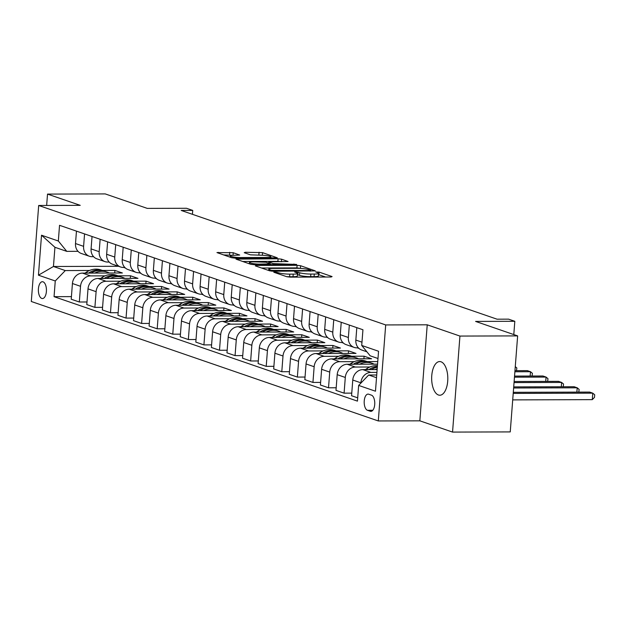 <?xml version="1.0" encoding="UTF-8"?>
<svg xmlns="http://www.w3.org/2000/svg" width="626" height="626" viewBox="0 0 626 626"><rect width="100%" height="100%" fill="white"/><g stroke="black" fill="none" stroke-linecap="round" stroke-linejoin="round"><path stroke-width="0.94" d="M274.524 271.942L273.797 272.24L286.786 276.715L290.276 277.13L331.052 277.005L332.093 276.575L319.103 272.099L315.715 271.966L317.609 272.686A8.263 1.189 4.4 0 1 318.603 273.343A8.263 1.189 4.4 0 1 314.275 274.055L310.879 274.071A8.263 1.189 4.4 0 1 299.713 272.74L295.589 271.872L294.643 272.028L296.544 272.756A8.263 1.189 4.4 0 1 297.53 273.405A8.263 1.189 4.4 0 1 293.211 274.125L289.807 274.133A8.263 1.189 4.4 0 1 278.648 272.811L274.524 271.942M438.458 395.006A16.832 8.075 -90.2 0 0 439.788 395.233A16.832 8.075 -90.2 0 0 447.786 379.763A16.832 8.075 -90.2 0 0 441.017 361.789A16.832 8.075 -90.2 0 0 439.687 361.562A16.832 8.075 -90.2 0 0 431.682 377.032A16.832 8.075 -90.2 0 0 438.458 395.006M41.77 298.438A8.42 4.038 -90.2 0 0 42.435 298.547A8.42 4.038 -90.2 0 0 46.434 290.816A8.42 4.038 -90.2 0 0 43.045 281.825A8.42 4.038 -90.2 0 0 42.38 281.716A8.42 4.038 -90.2 0 0 38.382 289.447A8.42 4.038 -90.2 0 0 41.77 298.438M233.232 252.724L216.948 252.568L231.69 257.748L235.18 258.155L277.31 257.81L262.568 252.638L245.259 252.262L244.218 252.693L250.392 254.821L260.737 255.212A6.909 0.994 4.4 0 1 270.894 256.871A6.909 0.994 4.4 0 1 267.279 257.466L240.431 257.544A6.909 0.994 4.4 0 1 230.274 255.893A6.909 0.994 4.4 0 1 233.889 255.298L239.719 255.056L233.232 252.724L233.029 255.306M459.938 336.068L427.229 324.808L419.843 420.828L452.551 432.089L459.938 336.068L517.639 335.896L475.588 321.42L514.815 321.295L508.586 319.15L497.052 319.19L181.196 210.446L192.738 210.414L186.509 208.27L147.274 208.388L105.223 193.911L47.521 194.091L46.653 205.453M427.229 324.808L385.694 324.933L38.687 205.477L80.23 205.344L47.521 194.091M256.339 265.44L255.298 265.87L269.728 270.839L273.218 271.254L315.34 270.901L300.605 265.729L297.115 265.314L256.339 265.44L256.277 266.207M250.713 264.289L235.971 259.117L278.093 258.773L281.583 259.187L288.07 261.519L270.182 261.793L269.141 262.216L273.233 263.624L296.599 264.422L254.195 264.704L250.713 264.289M517.639 335.896L510.245 431.909L452.551 432.089M371.461 395.162L368.722 394.216A8.154 3.912 -90.2 0 0 368.08 394.106A8.154 3.912 -90.2 0 0 364.199 401.602A8.154 3.912 -90.2 0 0 367.485 410.304L370.224 411.251A8.154 3.912 -90.2 0 0 370.866 411.36A8.154 3.912 -90.2 0 0 374.747 403.864A8.154 3.912 -90.2 0 0 371.461 395.162M385.694 324.933L378.3 420.954L31.3 301.489L38.687 205.477M377.994 358.502L370.162 355.811L361.726 345.458L362.939 329.753L59.54 225.305L58.335 241.01L66.771 251.362L54.931 247.286L53.453 266.488L65.292 270.565L89.502 270.487M361.726 345.458L378.55 351.249L375.475 391.211L358.651 385.42L368.683 375.013L376.727 374.99M71.419 296.622L54.055 296.669L357.446 401.125L358.651 385.42M54.055 296.669L55.26 280.972L38.444 275.182L41.519 235.22L58.335 241.01M419.843 420.828L378.3 420.954M192.432 214.319L192.738 210.414M513.797 334.574L514.815 321.295M368.683 375.013L376.516 377.705M123.666 267.412L125.356 267.998M139.238 272.779L140.928 273.359M154.818 278.14L156.508 278.719M170.389 283.5L172.08 284.079M185.961 288.86L187.659 289.447M201.541 294.228L203.231 294.807M217.112 299.588L218.803 300.167M232.684 304.948L234.382 305.527M248.264 310.308L249.954 310.895M263.836 315.668L265.526 316.255M279.415 321.036L281.105 321.615M294.987 326.396L296.677 326.975M310.559 331.757L312.249 332.343M326.138 337.117L327.828 337.704M341.71 342.485L343.4 343.064M357.282 347.845L358.98 348.424M118.541 266.293L53.453 266.488L38.444 275.182M102.445 270.448L114.91 270.416L114.714 273.006M86.998 301.982L79.322 302.006L71.223 299.22L72.428 283.515A10.525 9.108 -71 0 1 82.46 273.108L122.383 272.983L114.91 270.416M79.322 302.006L80.527 286.301A10.525 9.108 -71 0 1 90.559 275.894L105.082 275.855M118.017 275.816L130.482 275.776L130.286 278.374M102.57 307.343L94.894 307.366L86.795 304.58L88.008 288.876A10.525 9.108 -71 0 1 98.032 278.468L137.963 278.351L130.482 275.776M94.894 307.366L96.107 291.669A10.525 9.108 -71 0 1 106.13 281.262L120.654 281.215M133.596 281.176L146.061 281.137L145.858 283.735M118.142 312.703L110.473 312.726L102.374 309.94L103.58 294.243A10.525 9.108 -71 0 1 113.611 283.828L153.534 283.711L146.061 281.137M110.473 312.726L111.678 297.029A10.525 9.108 -71 0 1 121.71 286.622L136.233 286.575M149.168 286.536L161.633 286.497L161.438 289.095M133.721 318.071L126.045 318.094L117.946 315.301L119.151 299.604A10.525 9.108 -71 0 1 129.183 289.196L169.114 289.071L161.633 286.497M126.045 318.094L127.25 302.389A10.525 9.108 -71 0 1 137.282 291.982L151.805 291.935M164.74 291.896L177.213 291.857L177.009 294.455M149.293 323.431L141.617 323.454L133.518 320.661L134.731 304.964A10.525 9.108 -71 0 1 144.762 294.556L184.686 294.431L177.213 291.857M141.617 323.454L142.83 307.749A10.525 9.108 -71 0 1 152.854 297.342L167.377 297.303M180.319 297.256L192.785 297.225L192.581 299.823M164.873 328.791L157.196 328.814L149.098 326.029L150.303 310.324A10.525 9.108 -71 0 1 160.334 299.917L200.257 299.799L192.785 297.225M157.196 328.814L158.401 313.117A10.525 9.108 -71 0 1 168.433 302.702L182.956 302.663M195.891 302.624L208.356 302.585L208.161 305.183M180.444 334.151L172.768 334.174L164.669 331.389L165.874 315.692A10.525 9.108 -71 0 1 175.906 305.277L215.837 305.159L208.356 302.585M172.768 334.174L173.973 318.477A10.525 9.108 -71 0 1 184.005 308.07L198.528 308.023M211.471 307.984L223.936 307.945L223.732 310.543M196.016 339.511L188.34 339.535L180.241 336.749L181.454 321.052A10.525 9.108 -71 0 1 191.486 310.645L231.409 310.519L223.936 307.945M188.34 339.535L189.553 323.838A10.525 9.108 -71 0 1 199.584 313.43L214.1 313.383M227.042 313.344L239.508 313.305L239.304 315.903M211.596 344.879L203.919 344.903L195.821 342.109L197.026 326.412A10.525 9.108 -71 0 1 207.057 316.005L246.98 315.88L239.508 313.305M203.919 344.903L205.125 329.198A10.525 9.108 -71 0 1 215.156 318.79L229.679 318.744M242.614 318.704L255.079 318.673L254.884 321.263M227.168 350.239L219.491 350.263L211.392 347.477L212.605 331.772A10.525 9.108 -71 0 1 222.629 321.365L262.56 321.24L255.079 318.673M219.491 350.263L220.704 334.558A10.525 9.108 -71 0 1 230.728 324.151L245.251 324.111M258.194 324.072L270.659 324.033L270.455 326.631M242.739 355.599L235.063 355.623L226.964 352.837L228.177 337.132A10.525 9.108 -71 0 1 238.209 326.725L278.132 326.608L270.659 324.033M235.063 355.623L236.276 339.926A10.525 9.108 -71 0 1 246.308 329.519L260.831 329.472M273.765 329.433L286.231 329.393L286.035 331.991M258.319 360.959L250.643 360.983L242.544 358.197L243.749 342.5A10.525 9.108 -71 0 1 253.78 332.085L293.704 331.968L286.231 329.393M250.643 360.983L251.848 345.286A10.525 9.108 -71 0 1 261.879 334.879L276.402 334.832M289.337 334.793L301.802 334.753L301.607 337.351M273.891 366.327L266.214 366.351L258.115 363.557L259.328 347.86A10.525 9.108 -71 0 1 269.352 337.453L309.283 337.328L301.802 334.753M266.214 366.351L267.427 350.646A10.525 9.108 -71 0 1 277.451 340.239L291.974 340.192M304.917 340.153L317.382 340.114L317.179 342.712M289.47 371.688L281.794 371.711L273.695 368.925L274.9 353.22A10.525 9.108 -71 0 1 284.932 342.813L324.855 342.688L317.382 340.114M281.794 371.711L282.999 356.006A10.525 9.108 -71 0 1 293.031 345.599L307.554 345.56M320.489 345.513L332.954 345.482L332.758 348.079M305.042 377.048L297.366 377.071L289.267 374.285L290.472 358.581A10.525 9.108 -71 0 1 300.503 348.173L340.434 348.056L332.954 345.482M297.366 377.071L298.571 361.374A10.525 9.108 -71 0 1 308.602 350.959L323.126 350.92M336.068 350.881L348.533 350.842L348.33 353.44M320.614 382.408L312.937 382.431L304.839 379.646L306.051 363.949A10.525 9.108 -71 0 1 316.083 353.534L356.006 353.416L348.533 350.842M312.937 382.431L314.15 366.734A10.525 9.108 -71 0 1 324.182 356.327L338.697 356.28M351.64 356.241L364.105 356.202L363.902 358.8M336.193 387.768L328.517 387.791L320.418 385.006L321.623 369.309A10.525 9.108 -71 0 1 331.655 358.901L371.578 358.776L364.105 356.202M328.517 387.791L329.722 372.094A10.525 9.108 -71 0 1 339.754 361.687L354.277 361.64M367.212 361.601L377.76 361.57M351.765 393.136L344.089 393.159L335.99 390.366L337.195 374.669A10.525 9.108 -71 0 1 347.227 364.262L377.556 364.168M344.089 393.159L345.294 377.455A10.525 9.108 -71 0 1 355.325 367.047L369.849 367M357.696 397.839L351.562 395.734L352.774 380.029A10.525 9.108 -71 0 1 362.806 369.622L377.142 369.575M360.85 383.143L360.873 382.815A10.525 9.108 -71 0 1 370.905 372.407L376.922 372.392M358.369 347.837L356.804 347.845A10.525 9.108 -71 0 1 354.175 347.414A10.525 9.108 -71 0 1 348.369 337.492L349.331 325.074M342.798 342.477L341.233 342.485A10.525 9.108 -71 0 1 338.603 342.054A10.525 9.108 -71 0 1 332.797 332.132L333.752 319.706M327.226 337.117L325.653 337.124A10.525 9.108 -71 0 1 323.032 336.686A10.525 9.108 -71 0 1 317.225 326.772L318.18 314.346M311.646 331.757L310.081 331.757A10.525 9.108 -71 0 1 307.452 331.326A10.525 9.108 -71 0 1 301.646 321.404L302.601 308.986M296.075 326.389L294.51 326.396A10.525 9.108 -71 0 1 291.88 325.966A10.525 9.108 -71 0 1 286.074 316.044L287.029 303.626M280.503 321.028L278.93 321.036A10.525 9.108 -71 0 1 276.309 320.606A10.525 9.108 -71 0 1 270.502 310.684L271.457 298.266M264.923 315.668L263.358 315.676A10.525 9.108 -71 0 1 260.729 315.238A10.525 9.108 -71 0 1 254.923 305.324L255.877 292.898M249.351 310.308L247.786 310.308A10.525 9.108 -71 0 1 245.157 309.878A10.525 9.108 -71 0 1 239.351 299.956L240.306 287.537M233.772 304.948L232.207 304.948A10.525 9.108 -71 0 1 229.585 304.518A10.525 9.108 -71 0 1 223.772 294.596L224.734 282.177M218.2 299.58L216.635 299.588A10.525 9.108 -71 0 1 214.006 299.158A10.525 9.108 -71 0 1 208.2 289.235L209.154 276.817M202.628 294.22L201.056 294.228A10.525 9.108 -71 0 1 198.434 293.79A10.525 9.108 -71 0 1 192.628 283.875L193.583 271.449M187.049 288.86L185.484 288.86A10.525 9.108 -71 0 1 182.855 288.43A10.525 9.108 -71 0 1 177.048 278.515L178.011 266.089M171.477 283.5L169.912 283.5A10.525 9.108 -71 0 1 167.283 283.069A10.525 9.108 -71 0 1 161.477 273.147L162.431 260.729M155.905 278.132L154.332 278.14A10.525 9.108 -71 0 1 151.711 277.709A10.525 9.108 -71 0 1 145.905 267.787L146.86 255.369M140.326 272.772L138.761 272.779A10.525 9.108 -71 0 1 136.132 272.349A10.525 9.108 -71 0 1 130.325 262.427L131.28 250.009M124.754 267.412L123.189 267.419A10.525 9.108 -71 0 1 120.56 266.981A10.525 9.108 -71 0 1 114.754 257.067L115.708 244.641M109.182 262.051L107.609 262.051A10.525 9.108 -71 0 1 104.988 261.621A10.525 9.108 -71 0 1 99.182 251.699L100.137 239.281M93.603 256.691L92.038 256.691A10.525 9.108 -71 0 1 89.408 256.261A10.525 9.108 -71 0 1 83.602 246.339L84.557 233.921M78.031 251.323L66.771 251.362M366.883 351.789L361.656 349.989A10.525 9.108 -71 0 1 355.85 340.067L356.804 327.648M354.175 347.414L346.076 344.621A10.525 9.108 -71 0 1 340.27 334.707L341.233 322.28M338.603 342.054L330.505 339.261A10.525 9.108 -71 0 1 324.698 329.339L325.653 316.92M323.032 336.686L314.933 333.901A10.525 9.108 -71 0 1 309.127 323.978L310.081 311.56M307.452 331.326L299.353 328.54A10.525 9.108 -71 0 1 293.547 318.618L294.502 306.2M291.88 325.966L283.781 323.18A10.525 9.108 -71 0 1 277.975 313.258L278.93 300.832M276.309 320.606L268.21 317.812A10.525 9.108 -71 0 1 262.404 307.898L263.358 295.472M260.729 315.238L252.63 312.452A10.525 9.108 -71 0 1 246.824 302.53L247.779 290.112M245.157 309.878L237.058 307.092A10.525 9.108 -71 0 1 231.252 297.17L232.207 284.752M229.585 304.518L221.487 301.732A10.525 9.108 -71 0 1 215.68 291.81L216.635 279.392M214.006 299.158L205.907 296.364A10.525 9.108 -71 0 1 200.101 286.45L201.056 274.024M198.434 293.79L190.335 291.004A10.525 9.108 -71 0 1 184.529 281.082L185.484 268.664M182.855 288.43L174.756 285.644A10.525 9.108 -71 0 1 168.95 275.722L169.912 263.303M167.283 283.069L159.184 280.284A10.525 9.108 -71 0 1 153.378 270.362L154.332 257.943M151.711 277.709L143.612 274.924A10.525 9.108 -71 0 1 137.806 265.001L138.761 252.575M136.132 272.349L128.033 269.556A10.525 9.108 -71 0 1 122.226 259.641L123.181 247.215M120.56 266.981L112.461 264.195A10.525 9.108 -71 0 1 106.655 254.273L107.609 241.855M104.988 261.621L96.889 258.835A10.525 9.108 -71 0 1 91.083 248.913L92.038 236.495M89.408 256.261L81.31 253.475A10.525 9.108 -71 0 1 75.503 243.553L76.458 231.135M65.292 270.565L55.26 280.972M41.519 235.22L54.931 247.286M286.567 276.637A8.263 1.189 4.4 0 0 289.611 276.731L289.807 274.133M297.53 273.405L297.334 276.003A8.263 1.189 4.4 0 1 293.007 276.715L289.611 276.731M318.603 273.343L318.399 275.941A8.263 1.189 4.4 0 1 314.072 276.653L310.676 276.661A8.263 1.189 4.4 0 1 299.518 275.338L297.436 274.657M325.645 277.021L318.501 274.595M300.629 268.405L296.912 267.912L261.543 268.022M271.551 270.369L309.784 270.549L310.731 270.393L308.743 269.634A8.263 1.189 4.4 0 0 297.585 268.311L273.116 268.39A8.263 1.189 4.4 0 0 268.789 269.102A8.263 1.189 4.4 0 0 269.783 269.759L271.551 270.369L271.488 271.16M242.528 261.472L277.897 261.363L278.093 258.773M281.309 261.754L277.897 261.363M253.021 261.84A6.909 0.994 4.4 0 0 249.406 262.435A6.909 0.994 4.4 0 0 259.563 264.094L270.377 263.843L265.972 262.224L253.021 261.84M262.404 255.244L250.47 254.845M232.997 255.314L223.505 254.923M512.71 399.889L592.282 399.646L592.783 393.159L589.669 392.087L513.297 392.322M513.21 393.402L592.783 393.159L594.7 394.779L594.497 397.369L592.282 399.646M375.13 369.583A20.118 17.418 -71 0 1 377.204 368.714M365.412 369.614L366.398 368.925A20.118 17.418 -71 0 1 377.439 365.678M371.265 369.598A20.118 17.418 -71 0 1 377.321 367.243M377.376 366.515A20.118 17.418 109 0 0 368.964 369.606M513.625 387.995L577.211 387.799L574.097 386.727L513.711 386.907M576.875 392.126L577.211 387.799L579.128 389.411L578.815 392.119M359.559 364.222A20.118 17.418 -71 0 1 372.008 363.252A20.118 17.418 -71 0 1 374.145 364.175M349.84 364.254L350.818 363.565A20.118 17.418 -71 0 1 365.78 361.108L368.143 361.922A20.118 17.418 109 0 0 353.385 364.238M355.693 364.23A20.118 17.418 -71 0 1 369.637 362.438L372.008 363.252M368.886 362.204A20.118 17.418 109 0 0 368.143 361.922M514.04 382.58L561.632 382.439L558.517 381.367L514.126 381.5M561.303 386.766L561.632 382.439L563.549 384.051L563.243 386.758M343.979 358.862A20.118 17.418 -71 0 1 356.437 357.892A20.118 17.418 -71 0 1 358.565 358.815M334.268 358.894L335.246 358.205A20.118 17.418 -71 0 1 350.2 355.748L352.571 356.562A20.118 17.418 109 0 0 337.813 358.878M340.114 358.87A20.118 17.418 -71 0 1 354.066 357.078L356.437 357.892M353.314 356.836A20.118 17.418 109 0 0 352.571 356.562M514.462 377.173L546.06 377.071L542.945 375.999L514.541 376.085M545.723 381.406L546.06 377.071L547.977 378.691L547.664 381.398M328.407 353.502A20.118 17.418 -71 0 1 340.857 352.532A20.118 17.418 -71 0 1 342.993 353.455M318.689 353.526L319.675 352.837A20.118 17.418 -71 0 1 334.628 350.388L336.999 351.202A20.118 17.418 109 0 0 322.241 353.518M324.542 353.51A20.118 17.418 -71 0 1 338.494 351.718L340.857 352.532M337.735 351.476A20.118 17.418 109 0 0 336.999 351.202M514.877 371.758L530.488 371.711L527.374 370.639L514.963 370.678M530.152 376.038L530.488 371.711L532.405 373.331L532.092 376.038M312.828 348.134A20.118 17.418 -71 0 1 325.285 347.164A20.118 17.418 -71 0 1 327.421 348.095M303.117 348.166L304.095 347.477A20.118 17.418 -71 0 1 319.057 345.02L321.42 345.842A20.118 17.418 109 0 0 306.662 348.158M308.962 348.15A20.118 17.418 -71 0 1 322.914 346.35L325.285 347.164M322.163 346.115A20.118 17.418 109 0 0 321.42 345.842M515.268 366.656L516.826 367.963L516.52 370.67M297.256 342.774A20.118 17.418 -71 0 1 309.714 341.804A20.118 17.418 -71 0 1 311.842 342.727M287.545 342.805L288.523 342.117A20.118 17.418 -71 0 1 303.477 339.66L305.848 340.474A20.118 17.418 109 0 0 291.09 342.79M293.391 342.79A20.118 17.418 -71 0 1 307.343 340.99L309.714 341.804M306.591 340.755A20.118 17.418 109 0 0 305.848 340.474M281.684 337.414A20.118 17.418 -71 0 1 294.134 336.444A20.118 17.418 -71 0 1 296.27 337.367M271.966 337.445L272.944 336.757A20.118 17.418 -71 0 1 287.905 334.3L290.276 335.113A20.118 17.418 109 0 0 275.518 337.43M277.819 337.422A20.118 17.418 -71 0 1 291.771 335.63L294.134 336.444M291.012 335.387A20.118 17.418 109 0 0 290.276 335.113M266.105 332.054A20.118 17.418 -71 0 1 278.562 331.084A20.118 17.418 -71 0 1 280.698 332.007M256.394 332.077L257.372 331.397A20.118 17.418 -71 0 1 272.333 328.94L274.697 329.753A20.118 17.418 109 0 0 259.939 332.07M262.239 332.062A20.118 17.418 -71 0 1 276.191 330.27L278.562 331.084M275.44 330.027A20.118 17.418 109 0 0 274.697 329.753M250.533 326.686A20.118 17.418 -71 0 1 262.983 325.723A20.118 17.418 -71 0 1 265.119 326.647M240.814 326.717L241.8 326.029A20.118 17.418 -71 0 1 256.754 323.572L259.125 324.393A20.118 17.418 109 0 0 244.367 326.709M246.667 326.702A20.118 17.418 -71 0 1 260.619 324.902L262.983 325.723M259.86 324.667A20.118 17.418 109 0 0 259.125 324.393M234.961 321.326A20.118 17.418 -71 0 1 247.411 320.355A20.118 17.418 -71 0 1 249.547 321.279M225.243 321.357L226.221 320.668A20.118 17.418 -71 0 1 241.182 318.211L243.545 319.025A20.118 17.418 109 0 0 228.795 321.349M231.096 321.341A20.118 17.418 -71 0 1 245.048 319.542L247.411 320.355M244.289 319.307A20.118 17.418 109 0 0 243.545 319.025M219.382 315.966A20.118 17.418 -71 0 1 231.839 314.995A20.118 17.418 -71 0 1 233.975 315.919M209.671 315.997L210.649 315.308A20.118 17.418 -71 0 1 225.61 312.851L227.974 313.665A20.118 17.418 109 0 0 213.216 315.981M215.516 315.974A20.118 17.418 -71 0 1 229.468 314.182L231.839 314.995M228.717 313.947A20.118 17.418 109 0 0 227.974 313.665M203.81 310.606A20.118 17.418 -71 0 1 216.26 309.635A20.118 17.418 -71 0 1 218.396 310.559M194.091 310.637L195.077 309.948A20.118 17.418 -71 0 1 210.031 307.491L212.402 308.305A20.118 17.418 109 0 0 197.644 310.621M199.944 310.613A20.118 17.418 -71 0 1 213.896 308.821L216.26 309.635M213.137 308.579A20.118 17.418 109 0 0 212.402 308.305M188.23 305.245A20.118 17.418 -71 0 1 200.688 304.275A20.118 17.418 -71 0 1 202.824 305.198M178.52 305.269L179.498 304.58A20.118 17.418 -71 0 1 194.459 302.131L196.822 302.945A20.118 17.418 109 0 0 182.064 305.261M184.373 305.253A20.118 17.418 -71 0 1 198.317 303.454L200.688 304.275M197.566 303.219A20.118 17.418 109 0 0 196.822 302.945M172.659 299.877A20.118 17.418 -71 0 1 185.116 298.907A20.118 17.418 -71 0 1 187.244 299.838M162.948 299.909L163.926 299.22A20.118 17.418 -71 0 1 178.879 296.763L181.25 297.577A20.118 17.418 109 0 0 166.493 299.901M168.793 299.893A20.118 17.418 -71 0 1 182.745 298.093L185.116 298.907M181.994 297.859A20.118 17.418 109 0 0 181.25 297.577M157.087 294.517A20.118 17.418 -71 0 1 169.536 293.547A20.118 17.418 -71 0 1 171.673 294.47M147.368 294.549L148.354 293.86A20.118 17.418 -71 0 1 163.308 291.403L165.679 292.217A20.118 17.418 109 0 0 150.921 294.533M153.221 294.533A20.118 17.418 -71 0 1 167.173 292.733L169.536 293.547M166.414 292.498A20.118 17.418 109 0 0 165.679 292.217M141.507 289.157A20.118 17.418 -71 0 1 153.965 288.187A20.118 17.418 -71 0 1 156.101 289.11M131.796 289.189L132.775 288.5A20.118 17.418 -71 0 1 147.736 286.043L150.099 286.857A20.118 17.418 109 0 0 135.341 289.173M137.642 289.165A20.118 17.418 -71 0 1 151.594 287.373L153.965 288.187M150.843 287.131A20.118 17.418 109 0 0 150.099 286.857M125.936 283.797A20.118 17.418 -71 0 1 138.385 282.827A20.118 17.418 -71 0 1 140.521 283.75M116.225 283.821L117.203 283.14A20.118 17.418 -71 0 1 132.156 280.683L134.527 281.497A20.118 17.418 109 0 0 119.769 283.813M122.07 283.805A20.118 17.418 -71 0 1 136.022 282.013L138.385 282.827M135.271 281.77A20.118 17.418 109 0 0 134.527 281.497M110.364 278.429A20.118 17.418 -71 0 1 122.813 277.467A20.118 17.418 -71 0 1 124.95 278.39M100.645 278.46L101.623 277.772A20.118 17.418 -71 0 1 116.585 275.315L118.948 276.136A20.118 17.418 109 0 0 104.198 278.453M106.498 278.445A20.118 17.418 -71 0 1 120.45 276.645L122.813 277.467M119.691 276.41A20.118 17.418 109 0 0 118.948 276.136M94.784 273.069A20.118 17.418 -71 0 1 107.242 272.099A20.118 17.418 -71 0 1 109.378 273.022M85.073 273.1L86.052 272.412A20.118 17.418 -71 0 1 101.013 269.955L103.376 270.768A20.118 17.418 109 0 0 88.618 273.092M90.919 273.085A20.118 17.418 -71 0 1 104.871 271.285L107.242 272.099M104.119 271.05A20.118 17.418 109 0 0 103.376 270.768M82.46 273.108L90.559 275.894M98.032 278.468L106.13 281.262M113.611 283.828L121.71 286.622M129.183 289.196L137.282 291.982M144.762 294.556L152.854 297.342M160.334 299.917L168.433 302.702M175.906 305.277L184.005 308.07M191.486 310.645L199.584 313.43M207.057 316.005L215.156 318.79M222.629 321.365L230.728 324.151M238.209 326.725L246.308 329.519M253.78 332.085L261.879 334.879M269.352 337.453L277.451 340.239M284.932 342.813L293.031 345.599M300.503 348.173L308.602 350.959M316.083 353.534L324.182 356.327M331.655 358.901L339.754 361.687M347.227 364.262L355.325 367.047M362.806 369.622L370.905 372.407M355.85 340.067L361.985 342.179M352.774 380.029L360.873 382.815M337.195 374.669L345.294 377.455M340.27 334.707L348.369 337.492M321.623 369.309L329.722 372.094M324.698 329.339L332.797 332.132M306.051 363.949L314.15 366.734M309.127 323.978L317.225 326.772M290.472 358.581L298.571 361.374M293.547 318.618L301.646 321.404M274.9 353.22L282.999 356.006M277.975 313.258L286.074 316.044M259.328 347.86L267.427 350.646M262.404 307.898L270.502 310.684M243.749 342.5L251.848 345.286M246.824 302.53L254.923 305.324M228.177 337.132L236.276 339.926M231.252 297.17L239.351 299.956M212.605 331.772L220.704 334.558M215.68 291.81L223.772 294.596M197.026 326.412L205.125 329.198M200.101 286.45L208.2 289.235M181.454 321.052L189.553 323.838M184.529 281.082L192.628 283.875M165.874 315.692L173.973 318.477M168.95 275.722L177.048 278.515M150.303 310.324L158.401 313.117M153.378 270.362L161.477 273.147M134.731 304.964L142.83 307.749M137.806 265.001L145.905 267.787M119.151 299.604L127.25 302.389M122.226 259.641L130.325 262.427M103.58 294.243L111.678 297.029M106.655 254.273L114.754 257.067M88.008 288.876L96.107 291.669M91.083 248.913L99.182 251.699M72.428 283.515L80.527 286.301M75.503 243.553L83.602 246.339M371.515 411.243L370.224 411.251M372.799 410.288L367.485 410.304M278.562 273.883L278.648 272.811M293.007 276.715L293.211 274.125M297.835 274.759L298.031 272.161M299.518 275.338L299.713 272.74M310.676 276.661L310.879 274.071M314.072 276.653L314.275 274.055M318.9 274.697L319.103 272.099M276.88 273.304L276.966 272.232M296.912 267.912L297.115 265.314M300.402 268.327L300.605 265.729M273.953 271.254L273.992 270.659M309.745 271.144L309.784 270.549M269.696 270.831L269.783 269.759M237.262 259.665L237.317 258.898M281.387 261.754L281.583 259.187M269.055 263.288L269.141 262.216M273.155 264.649L273.233 263.624M276.676 264.634L276.723 264.039M293.899 264.587L293.938 263.992M259.516 264.688L259.563 264.094M268.977 264.657L269.024 264.062M240.392 258.139L240.431 257.544M267.232 258.061L267.279 257.466M245.204 253.029L245.259 252.262M258.882 254.821L259.078 252.223M262.364 255.236L262.568 252.638M218.247 253.115L218.302 252.348M229.546 254.907L229.742 252.309M366.398 368.925L368.362 369.606M350.818 363.565L352.79 364.246M335.246 358.205L337.218 358.878M319.675 352.837L321.639 353.518M304.095 347.477L306.067 348.158M288.523 342.117L290.495 342.798M272.944 336.757L274.916 337.437M257.372 331.397L259.344 332.07M241.8 326.029L243.772 326.709M226.221 320.668L228.193 321.349M210.649 315.308L212.621 315.989M195.077 309.948L197.041 310.621M179.498 304.58L181.47 305.261M163.926 299.22L165.898 299.901M148.354 293.86L150.318 294.541M132.775 288.5L134.746 289.173M117.203 283.14L119.175 283.813M101.623 277.772L103.595 278.453M86.052 272.412L88.023 273.092M310.676 271.136L310.731 270.393M268.687 270.479L268.789 269.102M268.742 263.178L268.828 262.012M249.305 263.804L249.406 262.435M270.315 264.657L270.377 263.843M230.172 257.223L230.274 255.893M270.8 258.053L270.894 256.871"/></g></svg>
